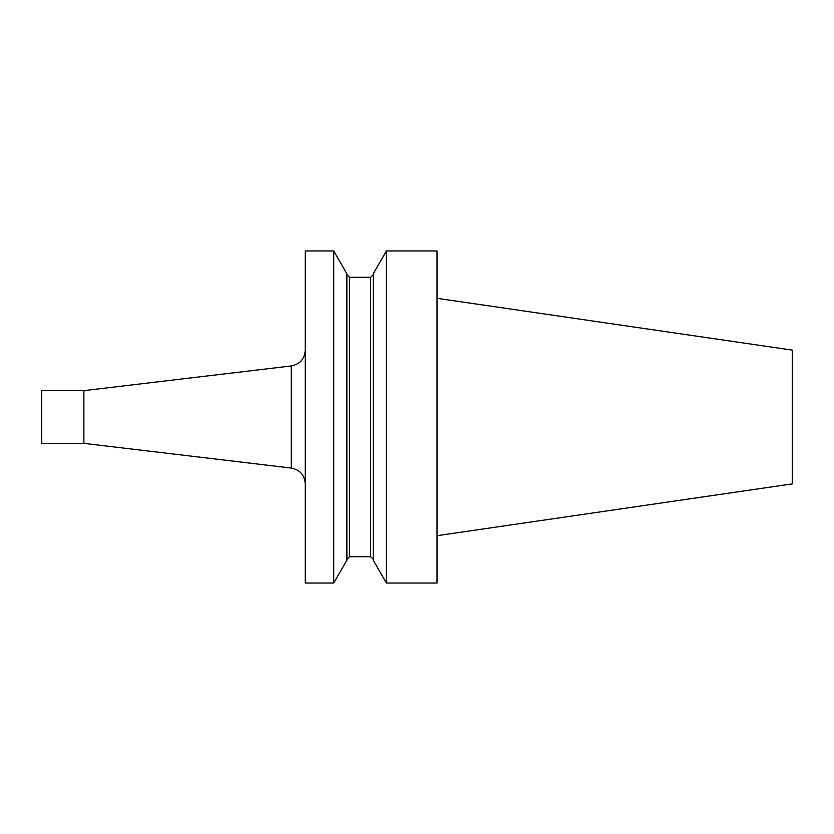 <?xml version="1.0" encoding="UTF-8"?>
<svg xmlns="http://www.w3.org/2000/svg" width="834" height="834" viewBox="0 0 834 834"><rect width="100%" height="100%" fill="white"/><g stroke="black" fill="none" stroke-linecap="round" stroke-linejoin="round"><path stroke-width="1.25" d="M83.869 417L83.869 443.354L41.7 443.354L41.7 390.646L83.869 390.646L83.869 417M333.715 583.039L333.715 250.961L305.254 250.961L305.254 583.039L333.715 583.039L346.892 560.208L346.892 273.792L333.715 250.961M386.423 417L386.423 250.961L437.026 250.961L437.026 583.039L386.423 583.039L386.423 417M386.423 583.039L373.246 560.208L373.246 273.792L386.423 250.961M437.026 535.689L792.3 483.876L792.3 350.124L437.026 298.311M83.869 443.354L291.306 468.051L291.306 365.949C299.906 364.229 304.556 358.995 305.254 350.249M373.246 559.322L370.619 556.685L370.619 277.315L373.246 274.678M370.619 556.685L349.529 556.685L349.529 277.315L346.892 274.678M370.619 277.315L349.529 277.315M349.529 556.685L346.892 559.322M83.869 390.646L291.306 365.949M291.306 468.051C299.906 469.771 304.556 475.005 305.254 483.751"/></g></svg>
